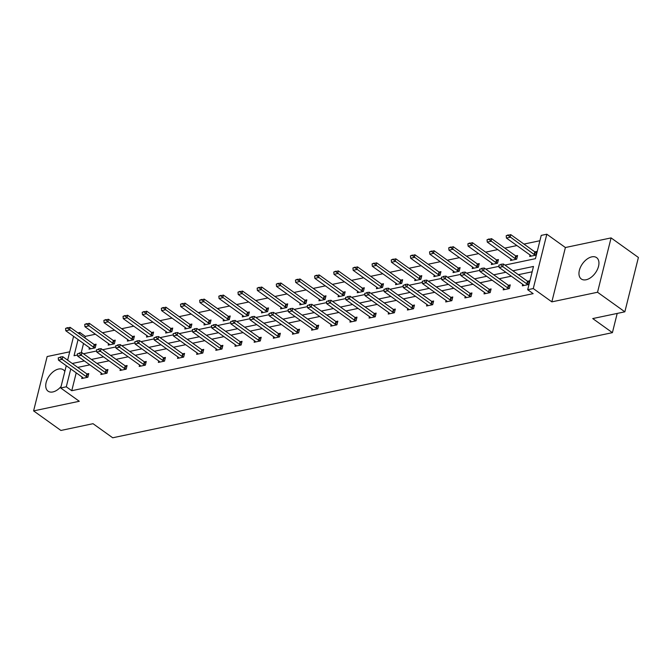 <?xml version="1.0" encoding="UTF-8"?>
<svg xmlns="http://www.w3.org/2000/svg" width="672" height="672" viewBox="0 0 672 672"><rect width="100%" height="100%" fill="white"/><g stroke="black" fill="none" stroke-linecap="round" stroke-linejoin="round"><path stroke-width="1.01" d="M586.102 279.762A13.138 7.913 125.6 0 1 581.305 278.989A13.138 7.913 125.6 0 1 580.6 266.952A13.138 7.913 125.6 0 1 591.814 256.855A13.138 7.913 125.6 0 1 596.602 257.628A13.138 7.913 125.6 0 1 597.316 269.665A13.138 7.913 125.6 0 1 586.102 279.762M61.076 386.484A13.138 7.913 125.6 0 1 52.87 391.944A13.138 7.913 125.6 0 1 48.073 391.171A13.138 7.913 125.6 0 1 47.368 379.134A13.138 7.913 125.6 0 1 58.582 369.037A13.138 7.913 125.6 0 1 63.378 369.81A13.138 7.913 125.6 0 1 64.831 371.448M69.728 351.8L47.149 356.546L33.6 410.894L79.288 401.276L60.707 387.979L66.259 365.711M624.851 311.816L597.534 292.253L611.083 237.905L638.4 257.468L624.851 311.816L592.738 318.57L612.402 332.657L112.703 437.783L93.03 423.696L60.917 430.458L33.6 410.894M77.868 332.875L79.842 332.455L79.456 334.009M95.441 334.236L85.31 336.37L79.842 332.455M539.902 240.736L523.967 244.087M516.919 245.566L504.806 248.119M497.759 249.598L485.646 252.151M478.598 253.63L466.486 256.175M459.438 257.662L447.334 260.207M440.286 261.694L428.173 264.239M421.126 265.717L409.013 268.271M401.965 269.749L389.861 272.303M382.813 273.781L370.7 276.326M363.653 277.813L351.54 280.358M344.492 281.845L332.38 284.39M325.332 285.877L313.228 288.422M306.18 289.901L294.067 292.454M287.02 293.933L274.907 296.478M267.859 297.965L255.755 300.51M248.707 301.997L236.594 304.542M229.547 306.029L217.434 308.574M210.386 310.052L198.274 312.606M191.226 314.084L179.122 316.638M172.074 318.116L159.961 320.662M152.914 322.148L140.801 324.694M133.753 326.18L121.649 328.726M114.601 330.204L102.488 332.758M504.941 265.087L535.433 258.67L541.237 235.393L546.823 234.217L533.274 288.557L527.688 289.733L533.484 266.456L512.904 270.782M611.083 237.905L565.396 247.523L546.823 234.217M612.402 332.657L617.198 313.421M503.563 288.38L503.194 289.859L509.334 288.565L510.25 284.894L508.368 285.289M465.251 296.436L464.881 297.923L471.022 296.629L471.937 292.958L470.056 293.353M426.93 304.5L426.569 305.978L432.709 304.685L433.625 301.014L431.743 301.409M388.618 312.564L388.248 314.042L394.388 312.749L395.304 309.078L393.422 309.473M350.305 320.62L349.936 322.098L356.076 320.813L356.992 317.142L355.11 317.537M311.984 328.684L311.615 330.162L317.755 328.868L318.671 325.198L316.789 325.592M273.672 336.748L273.302 338.226L279.443 336.932L280.358 333.262L278.477 333.656M235.351 344.803L234.982 346.282L241.122 344.996L242.038 341.317L240.156 341.72M197.039 352.867L196.669 354.346L202.81 353.052L203.725 349.381L201.844 349.776M158.718 360.923L158.357 362.41L164.497 361.116L165.413 357.445L163.531 357.84M120.406 368.987L120.036 370.465L126.176 369.172L127.092 365.501L125.21 365.896M82.093 377.051L81.724 378.529L87.864 377.236L88.78 373.565L86.898 373.96M532.157 271.799L518.364 274.697M511.316 276.184L499.212 278.729M492.164 280.207L480.052 282.761M473.004 284.239L460.891 286.793M453.844 288.271L441.731 290.816M434.692 292.303L422.579 294.848M415.531 296.335L403.418 298.88M396.371 300.367L384.258 302.912M377.21 304.391L365.106 306.944M358.058 308.423L345.946 310.968M338.898 312.455L326.785 315M319.738 316.487L307.625 319.032M300.586 320.519L288.473 323.064M281.425 324.542L269.312 327.096M262.265 328.574L250.152 331.128M243.104 332.606L231 335.152M223.952 336.638L211.84 339.184M204.792 340.67L192.679 343.216M185.632 344.694L173.519 347.248M166.48 348.726L154.367 351.28M147.319 352.758L135.206 355.303M128.159 356.79L116.046 359.335M108.998 360.822L96.894 363.367M89.846 364.854L77.734 367.399M76.213 372.842L71.761 390.709L533.148 293.647L527.688 289.733M101.245 373.019L100.876 374.497L107.016 373.204L107.932 369.533L106.05 369.928M139.566 364.955L139.196 366.433L145.337 365.148L146.252 361.469L144.371 361.872M177.878 356.899L177.509 358.378L183.649 357.084L184.565 353.413L182.683 353.808M216.199 348.835L215.83 350.314L221.97 349.02L222.886 345.349L221.004 345.744M254.512 340.771L254.142 342.25L260.282 340.964L261.198 337.294L259.316 337.688M292.824 332.716L292.463 334.194L298.603 332.9L299.519 329.23L297.637 329.624M331.145 324.652L330.775 326.13L336.916 324.836L337.831 321.166L335.95 321.56M369.457 316.588L369.088 318.074L375.228 316.781L376.144 313.11L374.262 313.505M407.778 308.532L407.408 310.01L413.549 308.717L414.464 305.046L412.583 305.441M446.09 300.468L445.721 301.946L451.861 300.661L452.777 296.982L450.895 297.385M484.411 292.412L484.042 293.891L490.182 292.597L491.098 288.926L489.216 289.321M522.724 284.348L522.354 285.827L528.494 284.533L529.41 280.862L527.528 281.257M71.761 390.709L66.293 386.803L60.707 387.979M565.396 247.523L551.846 301.862L597.534 292.253M551.846 301.862L533.274 288.557M67.637 360.167L73.584 336.336M70.753 368.928L66.293 386.803M505.856 272.269L493.744 274.814M486.696 276.301L474.583 278.846M467.536 280.325L455.431 282.878M448.384 284.357L436.271 286.91M429.223 288.389L417.11 290.934M410.063 292.421L397.958 294.966M390.911 296.453L378.798 298.998M371.75 300.485L359.638 303.03M352.59 304.508L340.477 307.062M333.438 308.54L321.325 311.086M314.278 312.572L302.165 315.118M295.117 316.604L283.004 319.15M275.957 320.636L263.852 323.182M256.805 324.66L244.692 327.214M237.644 328.692L225.532 331.246M218.484 332.724L206.371 335.269M199.332 336.756L187.219 339.301M180.172 340.788L168.059 343.333M161.011 344.812L148.898 347.365M141.851 348.844L129.746 351.397M122.699 352.876L110.586 355.421M103.538 356.908L91.426 359.453M84.378 360.94L72.265 363.485M78.078 339.553L74.038 355.74L77.524 355.001M83.462 353.758L96.676 350.977M102.623 349.726L115.836 346.945M121.783 345.694L134.996 342.913M140.944 341.662L154.148 338.881M160.096 337.63L173.309 334.849M179.256 333.598L192.469 330.826M198.416 329.574L211.63 326.794M217.568 325.542L230.782 322.762M236.729 321.51L249.942 318.73M255.889 317.478L269.102 314.698M275.05 313.446L288.254 310.666M294.202 309.422L307.415 306.642M313.362 305.39L326.575 302.61M332.522 301.358L345.736 298.578M351.674 297.326L364.888 294.546M370.835 293.294L384.048 290.514M389.995 289.271L403.208 286.49M409.156 285.239L422.36 282.458M428.308 281.207L441.521 278.426M447.468 277.175L460.681 274.394M466.628 273.143L479.842 270.362M485.78 269.111L498.994 266.339M85.31 336.37L84.924 337.924M83.538 343.468L81.22 352.766M534.853 251.882L536.735 251.488L535.819 255.158L529.679 256.452L530.048 254.974M515.693 255.914L517.574 255.52L516.659 259.19L510.518 260.484L510.888 259.006M496.541 259.946L498.422 259.552L497.507 263.222L491.366 264.516L491.736 263.038M477.38 263.978L479.262 263.584L478.346 267.254L472.206 268.548L472.576 267.061M458.22 268.01L460.102 267.607L459.186 271.286L453.046 272.572L453.415 271.093M439.068 272.034L440.941 271.639L440.026 275.31L433.885 276.604L434.255 275.125M419.908 276.066L421.789 275.671L420.874 279.342L414.733 280.636L415.103 279.157M400.747 280.098L402.629 279.703L401.713 283.374L395.573 284.668L395.942 283.189M381.587 284.13L383.468 283.735L382.553 287.406L376.412 288.7L376.782 287.213M362.435 288.162L364.316 287.767L363.401 291.438L357.26 292.723L357.63 291.245M343.274 292.186L345.156 291.791L344.24 295.462L338.1 296.755L338.47 295.277M324.114 296.218L325.996 295.823L325.08 299.494L318.94 300.787L319.309 299.309M304.962 300.25L306.835 299.855L305.92 303.526L299.779 304.819L300.149 303.341M285.802 304.282L287.683 303.887L286.768 307.558L280.627 308.851L280.997 307.373M266.641 308.314L268.523 307.919L267.607 311.59L261.467 312.883L261.836 311.396M247.481 312.346L249.362 311.942L248.447 315.622L242.306 316.907L242.676 315.428M228.329 316.369L230.21 315.974L229.295 319.645L223.154 320.939L223.524 319.46M209.168 320.401L211.05 320.006L210.134 323.677L203.994 324.971L204.364 323.492M190.008 324.433L191.89 324.038L190.974 327.709L184.834 329.003L185.203 327.524M170.856 328.465L172.729 328.07L171.814 331.741L165.673 333.035L166.043 331.548M151.696 332.497L153.577 332.094L152.662 335.773L146.521 337.058L146.891 335.58M132.535 336.521L134.417 336.126L133.501 339.797L127.361 341.09L127.73 339.612M113.375 340.553L115.256 340.158L114.341 343.829L108.2 345.122L108.57 343.644M94.223 344.585L96.104 344.19L95.189 347.861L89.048 349.154L89.418 347.676M60.085 357.428L58.246 357.823L60.085 357.428L62.152 359.36L62.815 356.714L86.856 373.926A1.68 0.739 -166 0 0 87.242 374.153L88.486 374.741M83.269 378.202L82.782 377.597A1.68 0.739 -166 0 0 82.513 377.345L58.472 360.133L62.152 359.36L86.192 376.572A1.68 0.739 -166 0 0 86.579 376.799L87.62 377.286M58.246 357.823L58.472 360.133M62.815 356.714L60.194 356.992M95.81 345.366L94.567 344.778A1.68 0.739 14 0 1 94.181 344.551L70.14 327.34L69.476 329.986L65.797 330.758L89.83 347.97A1.68 0.739 14 0 1 90.107 348.222L90.594 348.827M67.519 327.617L65.57 328.448L70.14 327.34M94.945 347.911L93.904 347.424A1.68 0.739 14 0 1 93.517 347.197L67.41 328.054M65.797 330.758L65.57 328.448M79.246 353.405L77.406 353.791L79.246 353.405L81.312 355.328L81.967 352.682L106.008 369.902A1.68 0.739 -166 0 0 106.403 370.121L107.638 370.709M102.43 374.17L101.942 373.565A1.68 0.739 -166 0 0 101.665 373.321L77.624 356.101L81.312 355.328L105.353 372.54A1.68 0.739 -166 0 0 105.739 372.767L106.772 373.254M77.406 353.791L77.624 356.101M81.967 352.682L79.355 352.96M98.406 349.373L96.558 349.759L98.406 349.373L100.472 351.296L101.128 348.65L125.168 365.87A1.68 0.739 -166 0 0 125.555 366.097L126.798 366.677M121.59 370.138L121.103 369.533A1.68 0.739 -166 0 0 120.826 369.289L96.785 352.069L100.472 351.296L124.513 368.516A1.68 0.739 -166 0 0 124.9 368.735L125.933 369.23M96.558 349.759L96.785 352.069M101.128 348.65L98.515 348.928M114.962 341.334L113.728 340.746A1.68 0.739 14 0 1 113.333 340.528L89.292 323.308L88.637 325.954L84.949 326.726L108.99 343.946A1.68 0.739 14 0 1 109.267 344.19L109.754 344.795M86.68 323.585L84.722 324.416L89.292 323.308M114.097 343.879L113.064 343.392A1.68 0.739 14 0 1 112.678 343.165L86.57 324.03M84.949 326.726L84.722 324.416M134.123 337.302L132.88 336.722A1.68 0.739 14 0 1 132.493 336.496L108.452 319.276L107.797 321.922L104.11 322.694L128.15 339.914A1.68 0.739 14 0 1 128.419 340.158L128.915 340.763M105.84 319.553L103.883 320.384L108.452 319.276M133.258 339.856L132.224 339.36A1.68 0.739 14 0 1 131.83 339.142L105.722 319.998M104.11 322.694L103.883 320.384M117.558 345.341L115.718 345.727L117.558 345.341L119.624 347.264L120.288 344.618L144.329 361.838A1.68 0.739 -166 0 0 144.715 362.065L145.958 362.653M140.75 366.114L140.255 365.509A1.68 0.739 -166 0 0 139.986 365.257L115.945 348.037L119.624 347.264L143.665 364.484A1.68 0.739 -166 0 0 144.06 364.703L145.093 365.198M115.718 345.727L115.945 348.037M120.288 344.618L117.667 344.896M153.283 333.278L152.04 332.69A1.68 0.739 14 0 1 151.654 332.464L127.613 315.244L126.949 317.89L123.27 318.662L147.311 335.882A1.68 0.739 14 0 1 147.58 336.134L148.067 336.739M124.992 315.529L123.043 316.352L127.613 315.244M152.418 335.824L151.376 335.336A1.68 0.739 14 0 1 150.99 335.11L124.883 315.966M123.27 318.662L123.043 316.352M136.718 341.309L134.879 341.695L136.718 341.309L138.785 343.232L139.448 340.595L163.481 357.806A1.68 0.739 -166 0 0 163.876 358.033L165.119 358.621M159.902 362.082L159.415 361.477A1.68 0.739 -166 0 0 159.138 361.225L135.097 344.014L138.785 343.232L162.826 360.452A1.68 0.739 -166 0 0 163.212 360.679L164.254 361.166M134.879 341.695L135.097 344.014M139.448 340.595L136.828 340.872M172.444 329.246L171.2 328.658A1.68 0.739 14 0 1 170.806 328.432L146.765 311.22L146.11 313.858L142.422 314.639L166.463 331.85A1.68 0.739 14 0 1 166.74 332.102L167.227 332.707M144.152 311.497L142.204 312.32L146.765 311.22M171.57 331.792L170.537 331.304A1.68 0.739 14 0 1 170.15 331.078L144.043 311.934M142.422 314.639L142.204 312.32M155.879 337.277L154.031 337.663L155.879 337.277L157.945 339.209L158.6 336.563L182.641 353.774A1.68 0.739 -166 0 0 183.028 354.001L184.271 354.589M179.063 358.05L178.576 357.445A1.68 0.739 -166 0 0 178.298 357.193L154.258 339.982L157.945 339.209L181.986 356.42A1.68 0.739 -166 0 0 182.372 356.647L183.406 357.134M154.031 337.663L154.258 339.982M158.6 336.563L155.988 336.84M191.596 325.214L190.352 324.626A1.68 0.739 14 0 1 189.966 324.4L165.925 307.188L165.27 309.834L161.582 310.607L185.623 327.818A1.68 0.739 14 0 1 185.9 328.07L186.388 328.675M163.313 307.465L161.356 308.288L165.925 307.188M190.73 327.76L189.697 327.272A1.68 0.739 14 0 1 189.311 327.046L163.204 307.902M161.582 310.607L161.356 308.288M175.031 333.253L173.191 333.64L175.031 333.253L177.106 335.177L177.761 332.531L201.802 349.751A1.68 0.739 -166 0 0 202.188 349.969L203.431 350.557M198.223 354.018L197.728 353.413A1.68 0.739 -166 0 0 197.459 353.17L173.418 335.95L177.106 335.177L201.138 352.388A1.68 0.739 -166 0 0 201.533 352.615L202.566 353.102M173.191 333.64L173.418 335.95M177.761 332.531L175.148 332.808M210.756 321.182L209.513 320.594A1.68 0.739 14 0 1 209.126 320.376L185.086 303.156L184.422 305.802L180.743 306.575L204.784 323.795A1.68 0.739 14 0 1 205.052 324.038L205.548 324.643M182.465 303.433L180.516 304.265L185.086 303.156M209.891 323.728L208.858 323.24A1.68 0.739 14 0 1 208.463 323.014L182.356 303.878M180.743 306.575L180.516 304.265M194.191 329.221L192.352 329.608L194.191 329.221L196.258 331.145L196.921 328.499L220.962 345.719A1.68 0.739 -166 0 0 221.348 345.946L222.592 346.525M217.375 349.986L216.888 349.381A1.68 0.739 -166 0 0 216.619 349.138L192.578 331.918L196.258 331.145L220.298 348.356A1.68 0.739 -166 0 0 220.685 348.583L221.726 349.07M192.352 329.608L192.578 331.918M196.921 328.499L194.3 328.776M229.916 317.15L228.673 316.571A1.68 0.739 14 0 1 228.278 316.344L204.246 299.124L203.582 301.77L199.903 302.543L223.936 319.763A1.68 0.739 14 0 1 224.213 320.006L224.7 320.611M201.625 299.401L199.676 300.233L204.246 299.124M229.051 319.696L228.01 319.208A1.68 0.739 14 0 1 227.623 318.982L201.516 299.846M199.903 302.543L199.676 300.233M213.352 325.189L211.512 325.576L213.352 325.189L215.418 327.113L216.073 324.467L240.114 341.687A1.68 0.739 -166 0 0 240.509 341.914L241.744 342.502M236.536 345.954L236.048 345.358A1.68 0.739 -166 0 0 235.771 345.106L211.73 327.886L215.418 327.113L239.459 344.333A1.68 0.739 -166 0 0 239.845 344.551L240.878 345.047M211.512 325.576L211.73 327.886M216.073 324.467L213.461 324.744M249.068 313.127L247.834 312.539A1.68 0.739 14 0 1 247.439 312.312L223.398 295.092L222.743 297.738L219.055 298.511L243.096 315.731A1.68 0.739 14 0 1 243.373 315.983L243.86 316.579M220.786 295.369L218.828 296.201L223.398 295.092M248.203 315.672L247.17 315.176A1.68 0.739 14 0 1 246.784 314.958L220.676 295.814M219.055 298.511L218.828 296.201M232.512 321.157L230.664 321.544L232.512 321.157L234.578 323.081L235.234 320.443L259.274 337.655A1.68 0.739 -166 0 0 259.661 337.882L260.904 338.47M255.696 341.93L255.209 341.326A1.68 0.739 -166 0 0 254.932 341.074L230.891 323.862L234.578 323.081L258.619 340.301A1.68 0.739 -166 0 0 259.006 340.528L260.039 341.015M230.664 321.544L230.891 323.862M235.234 320.443L232.621 320.72M251.664 317.125L249.824 317.512L251.664 317.125L253.73 319.049L254.394 316.411L278.435 333.623A1.68 0.739 -166 0 0 278.821 333.85L280.064 334.438M274.856 337.898L274.361 337.294A1.68 0.739 -166 0 0 274.092 337.042L250.051 319.83L253.73 319.049L277.771 336.269A1.68 0.739 -166 0 0 278.166 336.496L279.199 336.983M249.824 317.512L250.051 319.83M254.394 316.411L251.773 316.688M270.824 313.093L268.985 313.488L270.824 313.093L272.891 315.025L273.554 312.379L297.587 329.591A1.68 0.739 -166 0 0 297.982 329.818L299.225 330.406M294.008 333.866L293.521 333.262A1.68 0.739 -166 0 0 293.244 333.01L269.203 315.798L272.891 315.025L296.932 332.237A1.68 0.739 -166 0 0 297.318 332.464L298.36 332.951M268.985 313.488L269.203 315.798M273.554 312.379L270.934 312.656M289.985 309.07L288.137 309.456L289.985 309.07L292.051 310.993L292.706 308.347L316.747 325.567A1.68 0.739 -166 0 0 317.134 325.786L318.377 326.374M313.169 329.834L312.682 329.23A1.68 0.739 -166 0 0 312.404 328.986L288.364 311.766L292.051 310.993L316.092 328.205A1.68 0.739 -166 0 0 316.478 328.432L317.512 328.919M288.137 309.456L288.364 311.766M292.706 308.347L290.094 308.624M309.137 305.038L307.297 305.424L309.137 305.038L311.203 306.961L311.867 304.315L335.908 321.535A1.68 0.739 -166 0 0 336.294 321.762L337.537 322.342M332.329 325.802L331.834 325.206A1.68 0.739 -166 0 0 331.565 324.954L307.524 307.734L311.203 306.961L335.244 324.181A1.68 0.739 -166 0 0 335.639 324.4L336.672 324.895M307.297 305.424L307.524 307.734M311.867 304.315L309.246 304.592M328.297 301.006L326.458 301.392L328.297 301.006L330.364 302.929L331.027 300.283L355.068 317.503A1.68 0.739 -166 0 0 355.454 317.73L356.698 318.318M351.481 321.779L350.994 321.174A1.68 0.739 -166 0 0 350.725 320.922L326.684 303.702L330.364 302.929L354.404 320.149A1.68 0.739 -166 0 0 354.791 320.376L355.832 320.863M326.458 301.392L326.684 303.702M331.027 300.283L328.406 300.569M347.458 296.974L345.618 297.36L347.458 296.974L349.524 298.897L350.179 296.26L374.22 313.471A1.68 0.739 -166 0 0 374.615 313.698L375.85 314.286M370.642 317.747L370.154 317.142A1.68 0.739 -166 0 0 369.877 316.89L345.836 299.678L349.524 298.897L373.565 316.117A1.68 0.739 -166 0 0 373.951 316.344L374.984 316.831M345.618 297.36L345.836 299.678M350.179 296.26L347.567 296.537M366.618 292.942L364.77 293.336L366.618 292.942L368.684 294.874L369.34 292.228L393.38 309.439A1.68 0.739 -166 0 0 393.767 309.666L395.01 310.254M389.802 313.715L389.306 313.11A1.68 0.739 -166 0 0 389.038 312.858L364.997 295.646L368.684 294.874L392.725 312.085A1.68 0.739 -166 0 0 393.112 312.312L394.145 312.799M364.77 293.336L364.997 295.646M369.34 292.228L366.727 292.505M385.77 288.918L383.93 289.304L385.77 288.918L387.836 290.842L388.5 288.196L412.541 305.416A1.68 0.739 -166 0 0 412.927 305.634L414.17 306.222M408.962 309.683L408.467 309.078A1.68 0.739 -166 0 0 408.198 308.834L384.157 291.614L387.836 290.842L411.877 308.053A1.68 0.739 -166 0 0 412.272 308.28L413.305 308.767M383.93 289.304L384.157 291.614M388.5 288.196L385.879 288.473M404.93 284.886L403.091 285.272L404.93 284.886L406.997 286.81L407.66 284.164L431.693 301.384A1.68 0.739 -166 0 0 432.088 301.61L433.331 302.19M428.114 305.651L427.627 305.046A1.68 0.739 -166 0 0 427.35 304.802L403.309 287.582L406.997 286.81L431.038 304.021A1.68 0.739 -166 0 0 431.424 304.248L432.466 304.735M403.091 285.272L403.309 287.582M407.66 284.164L405.04 284.441M268.229 309.095L266.986 308.507A1.68 0.739 14 0 1 266.599 308.28L242.558 291.068L241.903 293.706L238.216 294.487L262.256 311.699A1.68 0.739 14 0 1 262.525 311.951L263.021 312.556M239.946 291.346L237.989 292.169L242.558 291.068M267.364 311.64L266.33 311.153A1.68 0.739 14 0 1 265.936 310.926L239.828 291.782M238.216 294.487L237.989 292.169M287.389 305.063L286.146 304.475A1.68 0.739 14 0 1 285.76 304.248L261.719 287.036L261.055 289.674L257.376 290.455L281.417 307.667A1.68 0.739 14 0 1 281.686 307.919L282.173 308.524M259.098 287.314L257.149 288.137L261.719 287.036M286.524 307.608L285.482 307.121A1.68 0.739 14 0 1 285.096 306.894L258.989 287.75M257.376 290.455L257.149 288.137M306.55 301.031L305.306 300.443A1.68 0.739 14 0 1 304.912 300.216L280.871 283.004L280.216 285.65L276.528 286.423L300.569 303.635A1.68 0.739 14 0 1 300.846 303.887L301.333 304.492M278.258 283.282L276.31 284.113L280.871 283.004M305.676 303.576L304.643 303.089A1.68 0.739 14 0 1 304.256 302.862L278.149 283.718M276.528 286.423L276.31 284.113M325.702 296.999L324.458 296.411A1.68 0.739 14 0 1 324.072 296.192L300.031 278.972L299.376 281.618L295.688 282.391L319.729 299.611A1.68 0.739 14 0 1 320.006 299.855L320.494 300.46M297.419 279.25L295.462 280.081L300.031 278.972M324.836 299.544L323.803 299.057A1.68 0.739 14 0 1 323.417 298.83L297.31 279.695M295.688 282.391L295.462 280.081M344.862 292.967L343.619 292.387A1.68 0.739 14 0 1 343.232 292.16L319.192 274.94L318.528 277.586L314.849 278.359L338.89 295.579A1.68 0.739 14 0 1 339.158 295.831L339.654 296.428M316.571 275.218L314.622 276.049L319.192 274.94M343.997 295.52L342.964 295.025A1.68 0.739 14 0 1 342.569 294.806L316.462 275.663M314.849 278.359L314.622 276.049M364.022 288.943L362.779 288.355A1.68 0.739 14 0 1 362.384 288.128L338.352 270.908L337.688 273.554L334.001 274.327L358.042 291.547A1.68 0.739 14 0 1 358.319 291.799L358.806 292.404M335.731 271.194L333.782 272.017L338.352 270.908M363.157 291.488L362.116 291.001A1.68 0.739 14 0 1 361.729 290.774L335.622 271.631M334.001 274.327L333.782 272.017M383.174 284.911L381.931 284.323A1.68 0.739 14 0 1 381.545 284.096L357.504 266.885L356.849 269.522L353.161 270.304L377.202 287.515A1.68 0.739 14 0 1 377.479 287.767L377.966 288.372M354.892 267.162L352.934 267.985L357.504 266.885M382.309 287.456L381.276 286.969A1.68 0.739 14 0 1 380.89 286.742L354.782 267.599M353.161 270.304L352.934 267.985M402.335 280.879L401.092 280.291A1.68 0.739 14 0 1 400.705 280.064L376.664 262.853L376.009 265.499L372.322 266.272L396.362 283.483A1.68 0.739 14 0 1 396.631 283.735L397.127 284.34M374.052 263.13L372.095 263.962L376.664 262.853M401.47 283.424L400.436 282.937A1.68 0.739 14 0 1 400.042 282.71L373.934 263.567M372.322 266.272L372.095 263.962M421.495 276.847L420.252 276.259A1.68 0.739 14 0 1 419.866 276.041L395.825 258.821L395.161 261.467L391.482 262.24L415.523 279.46A1.68 0.739 14 0 1 415.792 279.703L416.279 280.308M393.204 259.098L391.255 259.93L395.825 258.821M420.63 279.392L419.588 278.905A1.68 0.739 14 0 1 419.202 278.678L393.095 259.543M391.482 262.24L391.255 259.93M440.647 272.815L439.412 272.236A1.68 0.739 14 0 1 439.018 272.009L414.977 254.789L414.322 257.435L410.634 258.208L434.675 275.428A1.68 0.739 14 0 1 434.952 275.671L435.439 276.276M412.364 255.066L410.416 255.898L414.977 254.789M439.782 275.369L438.749 274.873A1.68 0.739 14 0 1 438.362 274.655L412.255 255.511M410.634 258.208L410.416 255.898M424.091 280.854L422.243 281.24L424.091 280.854L426.157 282.778L426.812 280.132L450.853 297.352A1.68 0.739 -166 0 0 451.24 297.578L452.483 298.166M447.275 301.619L446.788 301.022A1.68 0.739 -166 0 0 446.51 300.77L422.47 283.55L426.157 282.778L450.198 299.998A1.68 0.739 -166 0 0 450.584 300.216L451.618 300.712M422.243 281.24L422.47 283.55M426.812 280.132L424.2 280.409M459.808 268.792L458.564 268.204A1.68 0.739 14 0 1 458.178 267.977L434.137 250.757L433.482 253.403L429.794 254.176L453.835 271.396A1.68 0.739 14 0 1 454.112 271.648L454.6 272.252M431.525 251.034L429.568 251.866L434.137 250.757M458.942 271.337L457.909 270.841A1.68 0.739 14 0 1 457.523 270.623L431.416 251.479M429.794 254.176L429.568 251.866M443.243 276.822L441.403 277.208L443.243 276.822L445.309 278.746L445.973 276.108L470.014 293.32A1.68 0.739 -166 0 0 470.4 293.546L471.643 294.134M466.435 297.595L465.94 296.99A1.68 0.739 -166 0 0 465.671 296.738L441.63 279.527L445.309 278.746L469.35 295.966A1.68 0.739 -166 0 0 469.745 296.192L470.778 296.68M441.403 277.208L441.63 279.527M445.973 276.108L443.352 276.385M478.968 264.76L477.725 264.172A1.68 0.739 14 0 1 477.338 263.945L453.298 246.733L452.634 249.371L448.955 250.152L472.996 267.364A1.68 0.739 14 0 1 473.264 267.616L473.76 268.22M450.677 247.01L448.728 247.834L453.298 246.733M478.103 267.305L477.07 266.818A1.68 0.739 14 0 1 476.675 266.591L450.568 247.447M448.955 250.152L448.728 247.834M462.403 272.79L460.564 273.176L462.403 272.79L464.47 274.714L465.133 272.076L489.174 289.288A1.68 0.739 -166 0 0 489.56 289.514L490.804 290.102M485.587 293.563L485.1 292.958A1.68 0.739 -166 0 0 484.831 292.706L460.79 275.495L464.47 274.714L488.51 291.934A1.68 0.739 -166 0 0 488.897 292.16L489.938 292.648M460.564 273.176L460.79 275.495M465.133 272.076L462.512 272.353M498.128 260.728L496.885 260.14A1.68 0.739 14 0 1 496.49 259.913L472.458 242.701L471.794 245.339L468.107 246.12L492.148 263.332A1.68 0.739 14 0 1 492.425 263.584L492.912 264.188M469.837 242.978L467.888 243.802L472.458 242.701M497.263 263.273L496.222 262.786A1.68 0.739 14 0 1 495.835 262.559L469.728 243.415M468.107 246.12L467.888 243.802M481.564 268.758L479.724 269.153L481.564 268.758L483.63 270.69L484.285 268.044L508.326 285.264A1.68 0.739 -166 0 0 508.721 285.482L509.956 286.07M504.748 289.531L504.26 288.926A1.68 0.739 -166 0 0 503.983 288.683L479.942 271.463L483.63 270.69L507.671 287.902A1.68 0.739 -166 0 0 508.057 288.128L509.09 288.616M479.724 269.153L479.942 271.463M484.285 268.044L481.673 268.321M517.28 256.696L516.037 256.108A1.68 0.739 14 0 1 515.651 255.889L491.61 238.669L490.955 241.315L487.267 242.088L511.308 259.308A1.68 0.739 14 0 1 511.585 259.552L512.072 260.156M488.998 238.946L487.04 239.778L491.61 238.669M516.415 259.241L515.382 258.754A1.68 0.739 14 0 1 514.996 258.527L488.888 239.392M487.267 242.088L487.04 239.778M500.724 264.734L498.876 265.121L500.724 264.734L502.79 266.658L503.446 264.012L527.486 281.232A1.68 0.739 -166 0 0 527.873 281.45L529.116 282.038M523.908 285.499L523.412 284.894A1.68 0.739 -166 0 0 523.144 284.651L499.103 267.431L502.79 266.658L526.831 283.87A1.68 0.739 -166 0 0 527.218 284.096L528.251 284.584M498.876 265.121L499.103 267.431M503.446 264.012L500.833 264.289M536.441 252.664L535.198 252.076A1.68 0.739 14 0 1 534.811 251.857L510.77 234.637L510.115 237.283L506.428 238.056L530.468 255.276A1.68 0.739 14 0 1 530.737 255.52L531.233 256.124M508.158 234.914L506.201 235.746L510.77 234.637M535.576 255.209L534.542 254.722A1.68 0.739 14 0 1 534.148 254.495L508.04 235.36M506.428 238.056L506.201 235.746M86.579 376.799L87.242 374.153M86.192 376.572L86.856 373.926M94.181 344.551L93.517 347.197M94.567 344.778L93.904 347.424M105.739 372.767L106.403 370.121M105.353 372.54L106.008 369.902M124.9 368.735L125.555 366.097M124.513 368.516L125.168 365.87M113.333 340.528L112.678 343.165M113.728 340.746L113.064 343.392M132.493 336.496L131.83 339.142M132.88 336.722L132.224 339.36M144.06 364.703L144.715 362.065M143.665 364.484L144.329 361.838M151.654 332.464L150.99 335.11M152.04 332.69L151.376 335.336M163.212 360.679L163.876 358.033M162.826 360.452L163.481 357.806M170.806 328.432L170.15 331.078M171.2 328.658L170.537 331.304M182.372 356.647L183.028 354.001M181.986 356.42L182.641 353.774M189.966 324.4L189.311 327.046M190.352 324.626L189.697 327.272M201.533 352.615L202.188 349.969M201.138 352.388L201.802 349.751M209.126 320.376L208.463 323.014M209.513 320.594L208.858 323.24M220.685 348.583L221.348 345.946M220.298 348.356L220.962 345.719M228.278 316.344L227.623 318.982M228.673 316.571L228.01 319.208M239.845 344.551L240.509 341.914M239.459 344.333L240.114 341.687M247.439 312.312L246.784 314.958M247.834 312.539L247.17 315.176M259.006 340.528L259.661 337.882M258.619 340.301L259.274 337.655M278.166 336.496L278.821 333.85M277.771 336.269L278.435 333.623M297.318 332.464L297.982 329.818M296.932 332.237L297.587 329.591M316.478 328.432L317.134 325.786M316.092 328.205L316.747 325.567M335.639 324.4L336.294 321.762M335.244 324.181L335.908 321.535M354.791 320.376L355.454 317.73M354.404 320.149L355.068 317.503M373.951 316.344L374.615 313.698M373.565 316.117L374.22 313.471M393.112 312.312L393.767 309.666M392.725 312.085L393.38 309.439M412.272 308.28L412.927 305.634M411.877 308.053L412.541 305.416M431.424 304.248L432.088 301.61M431.038 304.021L431.693 301.384M266.599 308.28L265.936 310.926M266.986 308.507L266.33 311.153M285.76 304.248L285.096 306.894M286.146 304.475L285.482 307.121M304.912 300.216L304.256 302.862M305.306 300.443L304.643 303.089M324.072 296.192L323.417 298.83M324.458 296.411L323.803 299.057M343.232 292.16L342.569 294.806M343.619 292.387L342.964 295.025M362.384 288.128L361.729 290.774M362.779 288.355L362.116 291.001M381.545 284.096L380.89 286.742M381.931 284.323L381.276 286.969M400.705 280.064L400.042 282.71M401.092 280.291L400.436 282.937M419.866 276.041L419.202 278.678M420.252 276.259L419.588 278.905M439.018 272.009L438.362 274.655M439.412 272.236L438.749 274.873M450.584 300.216L451.24 297.578M450.198 299.998L450.853 297.352M458.178 267.977L457.523 270.623M458.564 268.204L457.909 270.841M469.745 296.192L470.4 293.546M469.35 295.966L470.014 293.32M477.338 263.945L476.675 266.591M477.725 264.172L477.07 266.818M488.897 292.16L489.56 289.514M488.51 291.934L489.174 289.288M496.49 259.913L495.835 262.559M496.885 260.14L496.222 262.786M508.057 288.128L508.721 285.482M507.671 287.902L508.326 285.264M515.651 255.889L514.996 258.527M516.037 256.108L515.382 258.754M527.218 284.096L527.873 281.45M526.831 283.87L527.486 281.232M534.811 251.857L534.148 254.495M535.198 252.076L534.542 254.722"/></g></svg>
